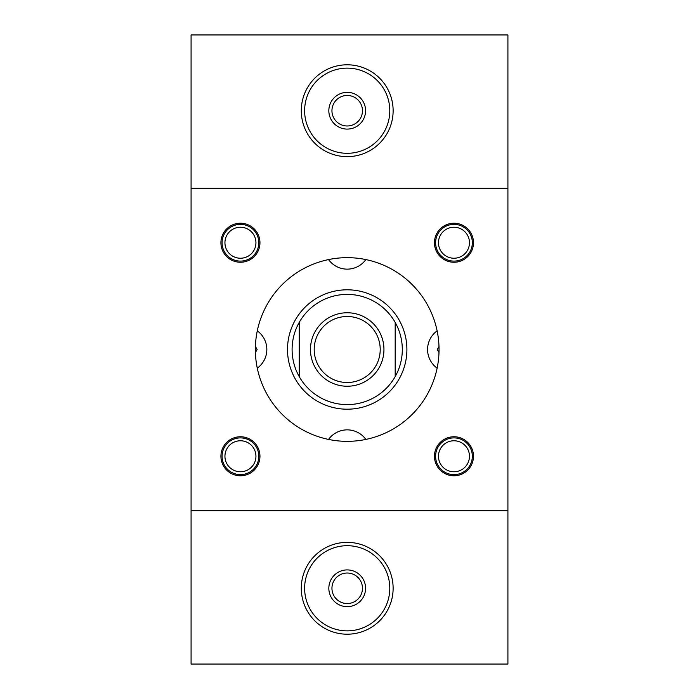 <?xml version="1.0" encoding="UTF-8"?>
<svg xmlns="http://www.w3.org/2000/svg" width="699" height="699" viewBox="0 0 699 699"><rect width="100%" height="100%" fill="white"/><g stroke="black" fill="none" stroke-linecap="round" stroke-linejoin="round"><path stroke-width="1.05" d="M240.439 261.103A18.366 18.366 0 0 1 224.536 233.553A18.366 18.366 0 0 1 256.35 233.553A18.366 18.366 0 0 1 240.439 261.103M240.439 258.237A15.5 15.5 0 0 1 227.018 234.986A15.5 15.5 0 0 1 253.859 234.986A15.5 15.5 0 0 1 240.439 258.237M453.966 261.103A18.366 18.366 0 0 1 438.063 233.553A18.366 18.366 0 0 1 469.877 233.553A18.366 18.366 0 0 1 453.966 261.103M453.966 258.237A15.5 15.5 0 0 1 440.545 234.986A15.5 15.5 0 0 1 467.386 234.986A15.5 15.5 0 0 1 453.966 258.237M240.439 474.63A18.366 18.366 0 0 1 224.536 447.08A18.366 18.366 0 0 1 256.35 447.08A18.366 18.366 0 0 1 240.439 474.63M240.439 471.764A15.5 15.5 0 0 1 227.018 448.513A15.5 15.5 0 0 1 253.859 448.513A15.5 15.5 0 0 1 240.439 471.764M453.966 474.63A18.366 18.366 0 0 1 438.063 447.08A18.366 18.366 0 0 1 469.877 447.08A18.366 18.366 0 0 1 453.966 474.63M453.966 471.764A15.5 15.5 0 0 1 440.545 448.513A15.5 15.5 0 0 1 467.386 448.513A15.5 15.5 0 0 1 453.966 471.764M191.08 188.319L191.08 664.05L507.92 664.05L507.92 34.95L191.08 34.95L191.08 188.319L507.92 188.319M434.455 242.736A19.52 19.52 0 0 1 463.725 225.838A19.52 19.52 0 0 1 463.725 259.635A19.52 19.52 0 0 1 434.455 242.736M434.455 456.264A19.52 19.52 0 0 0 463.725 473.162A19.52 19.52 0 0 0 463.725 439.365A19.52 19.52 0 0 0 434.455 456.264M259.958 242.736A19.52 19.52 0 0 0 230.679 225.838A19.52 19.52 0 0 0 230.679 259.635A19.52 19.52 0 0 0 259.958 242.736M259.958 456.264A19.52 19.52 0 0 1 230.679 473.162A19.52 19.52 0 0 1 230.679 439.365A19.52 19.52 0 0 1 259.958 456.264M439.042 349.5A91.84 91.84 0 0 1 301.286 429.037A91.84 91.84 0 0 1 301.286 269.963A91.84 91.84 0 0 1 439.042 349.5M191.08 510.681L507.92 510.681M331.946 110.722A15.264 15.264 0 0 0 347.202 125.977A15.264 15.264 0 0 0 362.466 110.722A15.264 15.264 0 0 0 347.202 95.457A15.264 15.264 0 0 0 331.946 110.722M347.202 129.088A18.366 18.366 0 0 1 331.3 101.53A18.366 18.366 0 0 1 363.113 101.53A18.366 18.366 0 0 1 347.202 129.088M395.188 322.414A55.107 55.107 0 0 0 299.216 322.414A55.107 55.107 0 0 0 347.202 404.607A55.107 55.107 0 0 0 395.188 322.414L395.188 376.586M383.943 349.5A36.732 36.732 0 0 1 328.836 381.313A36.732 36.732 0 0 1 328.836 317.687A36.732 36.732 0 0 1 383.943 349.5M299.216 376.586L299.216 322.414M328.556 439.426A22.962 22.962 0 0 1 365.857 439.426M365.857 259.574A22.962 22.962 0 0 1 328.556 259.574M437.128 368.146A22.962 22.962 0 0 1 437.128 330.854M438.998 352.488L437.268 349.5L438.998 346.512M287.507 349.5A59.695 59.695 0 0 0 377.049 401.2A59.695 59.695 0 0 0 377.049 297.8A59.695 59.695 0 0 0 287.507 349.5M314.201 349.5A33.01 33.01 0 0 0 347.202 382.51A33.01 33.01 0 0 0 380.212 349.5A33.01 33.01 0 0 0 347.202 316.49A33.01 33.01 0 0 0 314.201 349.5M257.276 330.854A22.962 22.962 0 0 1 257.276 368.146M255.415 346.512L257.145 349.5L255.415 352.488M393.126 588.278A45.916 45.916 0 0 0 347.202 542.363A45.916 45.916 0 0 0 301.286 588.278A45.916 45.916 0 0 0 347.202 634.203A45.916 45.916 0 0 0 393.126 588.278M304.624 588.278A42.578 42.578 0 0 0 368.495 625.159A42.578 42.578 0 0 0 368.495 551.406A42.578 42.578 0 0 0 304.624 588.278M347.202 606.653A18.366 18.366 0 0 1 331.3 579.095A18.366 18.366 0 0 1 363.113 579.095A18.366 18.366 0 0 1 347.202 606.653M304.624 110.722A42.578 42.578 0 0 0 368.495 147.594A42.578 42.578 0 0 0 368.495 73.841A42.578 42.578 0 0 0 304.624 110.722M301.286 110.722A45.916 45.916 0 0 0 370.164 150.486A45.916 45.916 0 0 0 370.164 70.949A45.916 45.916 0 0 0 301.286 110.722M331.946 588.278A15.264 15.264 0 0 0 347.202 603.543A15.264 15.264 0 0 0 362.466 588.278A15.264 15.264 0 0 0 347.202 573.023A15.264 15.264 0 0 0 331.946 588.278"/></g></svg>
